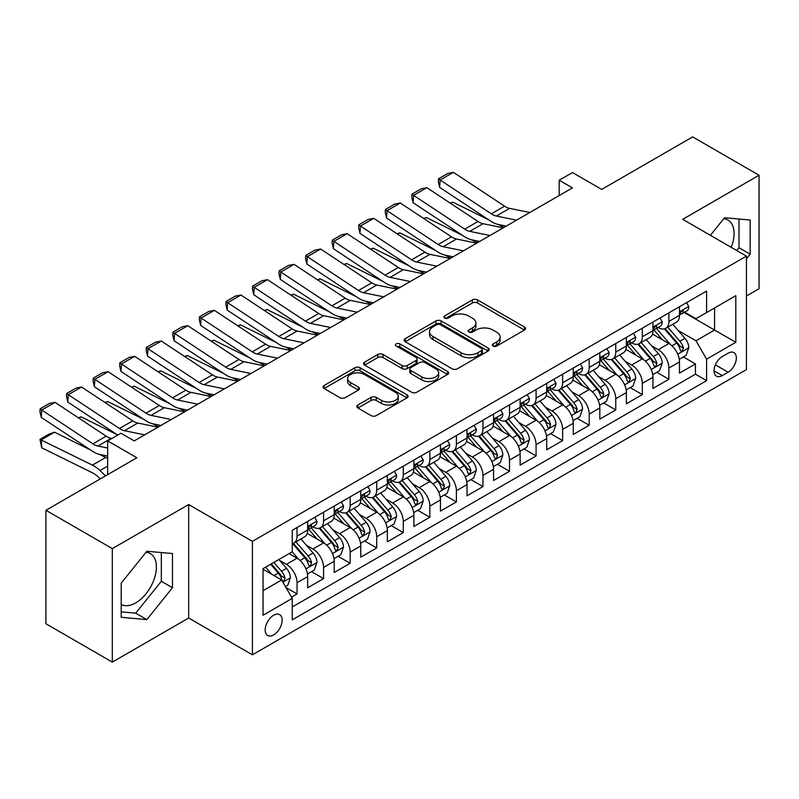 <?xml version="1.0" encoding="UTF-8"?>
<svg xmlns="http://www.w3.org/2000/svg" width="799" height="799" viewBox="0 0 799 799"><rect width="100%" height="100%" fill="white"/><g stroke="black" fill="none" stroke-linecap="round" stroke-linejoin="round"><path stroke-width="1.2" d="M493.123 346.027A2.577 1.488 0 0 0 496.778 346.027L524.474 330.037A3.685 2.127 0 0 0 525.552 328.529A3.685 2.127 0 0 0 524.474 327.021L477.552 299.935A3.685 2.127 0 0 0 472.339 299.935L444.634 315.925A2.577 1.488 0 0 0 443.884 316.973A2.577 1.488 0 0 0 444.634 318.032A2.577 1.488 0 0 0 448.289 318.032L451.874 315.965A11.795 6.811 0 0 1 468.554 315.965L472.469 318.222A11.795 6.811 0 0 1 475.924 323.036A11.795 6.811 0 0 1 472.469 327.85L468.883 329.917A2.577 1.488 0 0 0 468.124 330.976A2.577 1.488 0 0 0 468.883 332.024A2.577 1.488 0 0 0 472.529 332.024L476.114 329.957A11.795 6.811 0 0 1 492.803 329.957L496.708 332.214A11.795 6.811 0 0 1 500.164 337.038A11.795 6.811 0 0 1 496.708 341.852L493.123 343.92A2.577 1.488 0 0 0 492.374 344.978A2.577 1.488 0 0 0 493.123 346.027L493.123 343.92M121.208 604.453A29.293 16.919 120 0 0 135.69 602.905A29.293 16.919 120 0 0 154.826 577.088A29.293 16.919 120 0 0 150.332 553.617A29.293 16.919 120 0 0 146.007 552.289M273.667 634.885A12.015 6.941 120 0 0 281.518 624.289A12.015 6.941 120 0 0 279.68 614.661A12.015 6.941 120 0 0 273.667 615.25A12.015 6.941 120 0 0 265.817 625.847A12.015 6.941 120 0 0 267.655 635.475A12.015 6.941 120 0 0 273.667 634.885M723.694 218.766A29.293 16.919 -60 0 1 728.019 220.095A29.293 16.919 -60 0 1 731.205 247.33M357.882 404.993A3.685 2.127 0 0 0 356.803 406.501A3.685 2.127 0 0 0 357.882 407.999L371.056 415.6A3.685 2.127 0 0 0 376.269 415.6L407.031 397.842A3.685 2.127 0 0 0 408.109 396.334A3.685 2.127 0 0 0 407.031 394.836L360.099 367.74A3.685 2.127 0 0 0 354.886 367.74L324.124 385.498A3.685 2.127 0 0 0 323.046 387.006A3.685 2.127 0 0 0 324.124 388.514L340.024 397.692A3.685 2.127 0 0 0 345.238 397.692L358.411 390.092A3.685 2.127 0 0 0 359.49 388.584A3.685 2.127 0 0 0 358.411 387.076L350.521 382.531A9.858 5.693 0 0 1 347.635 378.496A9.858 5.693 0 0 1 353.717 373.243A9.858 5.693 0 0 1 364.474 374.471L395.365 392.309A9.858 5.693 0 0 1 398.252 396.334A9.858 5.693 0 0 1 392.159 401.597A9.858 5.693 0 0 1 381.413 400.359L376.269 397.393A3.685 2.127 0 0 0 371.056 397.393L357.882 404.993L357.882 407.999M746.436 296L759.05 288.709L759.05 175.241L692.653 136.899L601.687 189.423L572.464 172.554L559.19 180.214L572.464 187.885L134.222 440.898L120.949 433.238L107.665 440.898L107.665 474.636M112.319 548.623L112.319 662.101L188.674 618.017L188.674 504.539L112.319 548.623L45.913 510.291L136.879 457.767L107.665 440.898M188.674 504.539L252.414 541.342L746.436 256.119L746.436 369.597L252.414 654.82L252.414 541.342M759.05 175.241L682.686 219.326L746.436 256.119M452.134 368.788A3.685 2.127 0 0 0 457.348 368.788L488.109 351.031A3.685 2.127 0 0 0 489.188 349.523A3.685 2.127 0 0 0 488.109 348.024L441.178 320.928A3.685 2.127 0 0 0 435.964 320.928L405.203 338.686A3.685 2.127 0 0 0 404.124 340.194A3.685 2.127 0 0 0 405.203 341.702L452.134 368.788M397.243 346.586A2.577 1.488 0 0 1 399.86 346.946L399.86 343.88L447.57 371.425A3.685 2.127 0 0 1 448.648 372.933A3.685 2.127 0 0 1 447.57 374.441L416.808 392.199A3.685 2.127 0 0 1 411.595 392.199L364.664 365.103L364.664 362.097A3.685 2.127 0 0 0 363.585 363.595A3.685 2.127 0 0 0 364.664 365.103M364.664 362.097L377.827 354.496A3.685 2.127 0 0 1 383.041 354.496L402.077 365.483A3.685 2.127 0 0 0 407.29 365.483L416.019 360.439A3.685 2.127 0 0 0 417.108 358.931A3.685 2.127 0 0 0 416.019 357.433L396.214 345.987A2.577 1.488 0 0 1 395.455 344.938A2.577 1.488 0 0 1 397.043 343.56A2.577 1.488 0 0 1 399.86 343.88M112.319 662.101L45.913 623.759L45.913 510.291M291.525 597.123L297.038 593.937L286.022 587.575M279.75 560.489L286.412 564.344A15.021 8.679 60 0 1 297.038 582.741L307.665 576.608L307.665 587.804L323.595 578.606L311.51 571.625M306.307 545.158L312.978 549.013A15.021 8.679 60 0 1 323.595 567.41L334.222 561.278L334.222 572.474L350.162 563.275L338.077 556.294M332.863 529.827L339.535 533.672A15.021 8.679 60 0 1 350.162 552.079L360.778 545.947L360.778 557.133L376.719 547.934L364.634 540.963M359.43 514.486L366.092 518.341A15.021 8.679 60 0 1 376.719 536.738L387.345 530.606L387.345 541.802L403.275 532.603L391.19 525.622M385.987 499.155L392.659 503.01A15.021 8.679 60 0 1 403.275 521.407L413.902 515.275L413.902 526.471L429.842 517.263L417.757 510.291M412.544 483.824L419.215 487.67A15.021 8.679 60 0 1 429.842 506.077L440.459 499.944L440.459 511.13L456.399 501.932L444.314 494.961M439.11 468.484L445.772 472.339A15.021 8.679 60 0 1 456.399 490.736L467.025 484.603L467.025 495.799L482.956 486.601L470.871 479.62M465.667 453.153L472.339 457.008A15.021 8.679 60 0 1 482.956 475.405L493.582 469.273L493.582 480.469L509.522 471.26L497.437 464.289M492.224 437.822L498.896 441.667A15.021 8.679 60 0 1 509.522 460.074L520.139 453.942L520.139 465.128L536.079 455.929L523.994 448.958M518.791 422.481L525.452 426.336A15.021 8.679 60 0 1 536.079 444.733L546.706 438.601L546.706 449.797L562.636 440.599L550.551 433.617M545.347 407.15L552.019 411.006A15.021 8.679 60 0 1 562.636 429.403L573.263 423.27L573.263 434.466L589.203 425.258L577.118 418.286M571.904 391.82L578.576 395.665A15.021 8.679 60 0 1 589.203 414.072L599.819 407.929L599.819 419.125L615.759 409.927L603.674 402.946M598.471 376.479L605.133 380.334A15.021 8.679 60 0 1 615.759 398.731L626.386 392.599L626.386 403.795L642.316 394.596L630.231 387.615M625.028 361.148L631.699 364.993A15.021 8.679 60 0 1 642.316 383.4L652.943 377.268L652.943 388.464L668.883 379.255L668.883 368.069A15.021 8.679 -120 0 0 658.256 349.662L651.585 345.817M656.798 372.284L668.883 379.255M307.665 576.608A15.021 8.679 -120 0 0 297.038 558.211L289.068 553.607M334.222 561.278A15.021 8.679 -120 0 0 323.595 542.871L307.176 533.392M360.778 545.947A15.021 8.679 -120 0 0 350.162 527.54L333.732 518.062M387.345 530.606A15.021 8.679 -120 0 0 376.719 512.209L360.289 502.721M413.902 515.275A15.021 8.679 -120 0 0 403.275 496.868L386.856 487.39M440.459 499.944A15.021 8.679 -120 0 0 429.842 481.537L413.413 472.059M467.025 484.603A15.021 8.679 -120 0 0 456.399 466.207L439.969 456.718M493.582 469.273A15.021 8.679 -120 0 0 482.956 450.866L466.536 441.388M520.139 453.942A15.021 8.679 -120 0 0 509.522 435.535L493.093 426.057M546.706 438.601A15.021 8.679 -120 0 0 536.079 420.204L519.65 410.716M573.263 423.27A15.021 8.679 -120 0 0 562.636 404.863L546.216 395.385M599.819 407.929A15.021 8.679 -120 0 0 589.203 389.532L572.773 380.054M626.386 392.599A15.021 8.679 -120 0 0 615.759 374.202L599.33 364.714M652.943 377.268A15.021 8.679 -120 0 0 642.316 358.861L625.897 349.383M728.109 353.188L722.266 356.564A11.645 6.722 120 0 0 714.656 366.821A11.645 6.722 120 0 0 716.443 376.159A11.645 6.722 120 0 0 722.266 375.58L728.109 372.204A11.645 6.722 120 0 0 735.719 361.947A11.645 6.722 120 0 0 733.931 352.619A11.645 6.722 120 0 0 728.109 353.188M263.041 590.721L281.638 579.984L292.254 598.381L292.254 619.854L706.596 380.644L706.596 359.17L695.969 340.774L678.151 330.476M292.254 598.381L263.041 615.25L263.041 568.638L292.254 551.769L292.254 530.296L706.596 291.086L706.596 312.559L735.809 295.69L735.809 342.302L706.596 359.17M312.838 526.851L312.978 526.931A15.021 8.679 60 0 0 320.489 527.67L331.116 521.537A15.021 8.679 -120 0 0 334.222 514.656L334.222 506.077M339.395 511.51L339.535 511.59A15.021 8.679 60 0 0 347.046 512.339L357.672 506.206A15.021 8.679 -120 0 0 360.778 499.325L360.778 490.736M365.952 496.179L366.092 496.259A15.021 8.679 60 0 0 373.612 497.008L384.229 490.866A15.021 8.679 -120 0 0 387.345 483.994L387.345 475.405M392.519 480.848L392.659 480.928A15.021 8.679 60 0 0 400.169 481.667L410.796 475.535A15.021 8.679 -120 0 0 413.902 468.653L413.902 460.074M419.076 465.507L419.215 465.587A15.021 8.679 60 0 0 426.726 466.336L437.353 460.204A15.021 8.679 -120 0 0 440.459 453.323L440.459 444.733M445.632 450.177L445.772 450.256A15.021 8.679 60 0 0 453.283 450.996L463.909 444.863A15.021 8.679 -120 0 0 467.025 437.992L467.025 429.403M472.199 434.846L472.339 434.926A15.021 8.679 60 0 0 479.849 435.665L490.476 429.532A15.021 8.679 -120 0 0 493.582 422.651L493.582 414.072M498.756 419.505L498.896 419.585A15.021 8.679 60 0 0 506.406 420.334L517.033 414.202A15.021 8.679 -120 0 0 520.139 407.32L520.139 398.731M525.313 404.174L525.452 404.254A15.021 8.679 60 0 0 532.963 404.993L543.59 398.861A15.021 8.679 -120 0 0 546.706 391.989L546.706 383.4M551.879 388.843L552.019 388.923A15.021 8.679 60 0 0 559.53 389.662L570.146 383.53A15.021 8.679 -120 0 0 573.263 376.649L573.263 368.059M578.436 373.503L578.576 373.582A15.021 8.679 60 0 0 586.086 374.332L596.713 368.199A15.021 8.679 -120 0 0 599.819 361.318L599.819 352.729M604.993 358.172L605.133 358.252A15.021 8.679 60 0 0 612.643 358.991L623.27 352.858A15.021 8.679 -120 0 0 626.386 345.987L626.386 337.398M631.56 342.841L631.699 342.921A15.021 8.679 60 0 0 639.21 343.66L649.827 337.528A15.021 8.679 -120 0 0 652.943 330.646L652.943 322.057M292.254 606.97L695.44 374.202L695.44 363.925L679.5 373.123L679.5 361.927A15.021 8.679 -120 0 0 668.883 343.53L652.453 334.052M658.116 327.5L658.256 327.58A15.021 8.679 -120 0 0 665.767 328.329A15.021 8.679 -120 0 0 668.883 321.448L668.883 312.858M665.767 328.329L676.393 322.197A15.021 8.679 -120 0 0 679.5 315.315L679.5 306.726M297.038 527.54L297.038 536.129A15.021 8.679 60 0 1 293.932 543.01A15.021 8.679 60 0 1 292.254 543.61M293.932 543.01L304.549 536.868A15.021 8.679 -120 0 0 307.665 529.997L307.665 521.407M323.595 512.209L323.595 520.798A15.021 8.679 60 0 1 320.489 527.67M350.162 496.868L350.162 505.457A15.021 8.679 60 0 1 347.046 512.339M376.719 481.537L376.719 490.127A15.021 8.679 60 0 1 373.612 497.008M403.275 466.207L403.275 474.796A15.021 8.679 60 0 1 400.169 481.667M429.842 450.866L429.842 459.455A15.021 8.679 60 0 1 426.726 466.336M456.399 435.535L456.399 444.124A15.021 8.679 60 0 1 453.283 450.996M482.956 420.204L482.956 428.783A15.021 8.679 60 0 1 479.849 435.665M509.522 404.863L509.522 413.453A15.021 8.679 60 0 1 506.406 420.334M536.079 389.532L536.079 398.122A15.021 8.679 60 0 1 532.963 404.993M562.636 374.202L562.636 382.781A15.021 8.679 60 0 1 559.53 389.662M589.203 358.861L589.203 367.45A15.021 8.679 60 0 1 586.086 374.332M615.759 343.53L615.759 352.119A15.021 8.679 60 0 1 612.643 358.991M642.316 328.199L642.316 336.779A15.021 8.679 60 0 1 639.21 343.66M642.316 383.4L642.316 394.596M615.759 398.731L615.759 409.927M589.203 414.072L589.203 425.258M562.636 429.403L562.636 440.599M536.079 444.733L536.079 455.929M509.522 460.074L509.522 471.26M482.956 475.405L482.956 486.601M456.399 490.736L456.399 501.932M429.842 506.077L429.842 517.263M403.275 521.407L403.275 532.603M376.719 536.738L376.719 547.934M350.162 552.079L350.162 563.275M323.595 567.41L323.595 578.606M297.038 582.741L297.038 593.937M281.638 579.984L263.041 569.248M695.969 340.774L714.566 330.037L714.566 307.955L735.809 295.69M684.144 312.479L735.809 342.302M684.673 312.169L695.969 318.691L706.596 312.559M188.674 618.017L252.414 654.82M559.19 180.214L559.19 195.555M683.355 356.943L695.44 363.925M695.44 374.202L706.596 380.644M746.436 258.826L750.151 254.202L750.151 220.025L724.523 217.737L710.391 235.315M121.208 617.307L146.846 619.605L172.474 587.714L172.474 553.547L146.846 551.25L121.208 583.14L121.208 617.307M736.758 250.536L738.995 247.76L738.995 219.026M738.995 247.76L750.151 254.202M121.208 611.864L135.69 613.163L161.318 581.273L161.318 552.548M161.318 581.273L172.474 587.714M135.69 613.163L146.846 619.605M494.162 346.386L496.708 344.918A11.795 6.811 0 0 0 500.164 340.104L500.164 337.038M475.924 323.036L475.924 326.102A11.795 6.811 0 0 1 472.469 330.916L469.912 332.394M524.424 330.067L477.552 303.001A3.685 2.127 0 0 0 472.339 303.001L445.662 318.392M488.059 351.061L441.178 323.994A3.685 2.127 0 0 0 435.964 323.994L405.253 341.732M481.587 350.581A2.577 1.488 0 0 0 482.346 349.523A2.577 1.488 0 0 0 481.587 348.474L440.399 324.694A2.577 1.488 0 0 0 436.753 324.694L432.968 326.871A11.795 6.811 0 0 0 429.512 331.695A11.795 6.811 0 0 0 432.968 336.509L461.123 352.759A11.795 6.811 0 0 0 477.812 352.759L481.587 350.581L481.587 353.647A2.577 1.488 0 0 0 482.346 352.589L482.346 349.523M429.512 331.695L429.512 334.761A11.795 6.811 0 0 0 432.968 339.575L432.968 336.509M481.587 353.647L477.812 355.825A11.795 6.811 0 0 1 461.123 355.825L432.968 339.575M364.714 365.133L377.827 357.562L377.827 354.496M417.108 358.931L417.108 361.997A3.685 2.127 0 0 1 416.019 363.505L407.29 368.549A3.685 2.127 0 0 1 402.077 368.549L383.041 357.562A3.685 2.127 0 0 0 377.827 357.562M399.86 346.946L447.52 374.461M421.822 376.878A9.858 5.693 0 0 0 432.569 378.117A9.858 5.693 0 0 0 438.661 372.853A9.858 5.693 0 0 0 435.775 368.828L424.888 362.546A3.685 2.127 0 0 0 419.675 362.546L410.936 367.59A3.685 2.127 0 0 0 409.857 369.098A3.685 2.127 0 0 0 410.936 370.596L421.822 376.878L421.822 379.954A9.858 5.693 0 0 0 432.569 381.183A9.858 5.693 0 0 0 438.661 375.92L438.661 372.853M409.857 369.098L409.857 372.164A3.685 2.127 0 0 0 410.936 373.662L410.936 370.596M421.822 379.954L410.936 373.662M398.252 396.334L398.252 399.4A9.858 5.693 0 0 1 392.159 404.664A9.858 5.693 0 0 1 381.413 403.435L376.269 400.459A3.685 2.127 0 0 0 371.056 400.459L357.932 408.029M347.635 378.496L347.635 381.572A9.858 5.693 0 0 0 350.521 385.597L350.521 382.531M358.361 390.122L350.521 385.597M406.981 397.872L360.099 370.806A3.685 2.127 0 0 0 354.886 370.806L324.174 388.534M679.28 359.3L686.141 355.335L688.798 347.665A9.958 5.743 -120 0 0 684.923 338.327L672.788 324.274M450.217 203.116L452.933 202.187L488.998 219.985M497.947 224.409L504.019 227.405M670.351 344.499L656.488 328.439M662.461 339.825L654.411 330.506A23.85 13.773 -120 0 0 653.672 329.677M664.418 328.868L676.683 343.081A9.958 5.743 60 0 1 680.239 349.932L680.958 351.111L682.306 350.921L683.425 348.094A9.958 5.743 -120 0 0 679.879 341.233L667.744 327.191M665.138 328.639L678.321 343.9A5.074 2.926 60 0 1 679.599 345.887L683.425 348.094M452.933 202.187L450.726 203.455M516.544 220.174L496.329 216.03A18.777 10.846 60 0 1 491.295 213.822L440.139 180.015L439.66 187.385L490.816 221.193A28.175 16.27 -120 0 0 498.366 224.499L506.246 226.117M686.541 302.661L688.798 306.576A9.958 5.743 60 0 1 686.74 310.981L681.687 313.887A9.958 5.743 -120 0 0 683.425 311.6L683.215 310.711M529.827 212.504L509.612 208.359A18.777 10.846 60 0 1 504.578 206.152L453.413 172.344L440.139 180.015L438.541 178.796L447.839 173.433L453.413 172.344M679.839 314.357L679.879 314.357A9.958 5.743 -120 0 0 681.687 313.887M682.136 310.861L683.425 311.6C682.795 310.102 681.737 310.711 680.239 313.438A9.958 5.743 60 0 1 679.5 314.856M439.66 187.385L438.351 181.743L438.541 178.796M652.723 374.631L659.584 370.676L662.241 363.006A9.958 5.743 -120 0 0 658.366 353.657L646.231 339.605M423.66 218.457L426.376 217.518L462.441 235.325M471.39 239.74L477.452 242.736M643.794 359.84L629.922 343.78M635.904 355.156L627.854 345.837A23.85 13.773 -120 0 0 627.115 345.008M637.852 344.199L650.126 358.411A9.958 5.743 60 0 1 653.682 365.273L654.401 366.451L655.749 366.262L656.868 363.425A9.958 5.743 -120 0 0 653.312 356.574L641.178 342.521M638.571 343.969L651.764 359.24A5.074 2.926 60 0 1 653.043 361.218L656.868 363.425M426.376 217.518L424.169 218.786M626.156 389.972L633.028 386.007L635.674 378.336A9.958 5.743 -120 0 0 631.799 368.988L619.664 354.946M397.103 233.787L399.82 232.849L435.874 250.656M444.833 255.081L450.896 258.077M617.237 375.17L603.365 359.111M609.337 370.496L601.297 361.178A23.85 13.773 -120 0 0 600.548 360.339M611.295 359.53L623.57 373.742A9.958 5.743 60 0 1 627.115 380.604L627.844 381.782L629.183 381.592L630.301 378.766A9.958 5.743 -120 0 0 626.756 371.905L614.621 357.852M612.014 359.3L625.208 374.571A5.074 2.926 60 0 1 626.486 376.559L630.301 378.766M399.82 232.849L397.612 234.127M599.6 405.303L606.461 401.338L609.118 393.677A9.958 5.743 -120 0 0 605.243 384.329L593.108 370.277M370.536 249.118L373.253 248.189L409.318 265.987M418.267 270.412L424.339 273.408M590.671 390.501L576.808 374.441M582.781 385.827L574.731 376.509A23.85 13.773 -120 0 0 573.992 375.68M584.738 374.871L597.013 389.083A9.958 5.743 60 0 1 600.558 395.934L601.277 397.113L602.626 396.923L603.744 394.097A9.958 5.743 -120 0 0 600.199 387.235L588.064 373.193M585.457 374.641L598.641 389.912A5.074 2.926 60 0 1 599.919 391.89L603.744 394.097M373.253 248.189L371.046 249.458M573.043 420.634L579.904 416.678L582.561 409.008A9.958 5.743 -120 0 0 578.686 399.66L566.551 385.607M343.979 264.459L346.696 263.52L382.761 281.328M391.71 285.742L397.772 288.739M564.114 405.842L550.241 389.782M556.224 401.158L548.174 391.84A23.85 13.773 -120 0 0 547.435 391.011M558.171 390.202L570.446 404.414A9.958 5.743 60 0 1 574.002 411.275L574.721 412.454L576.069 412.264L577.188 409.428A9.958 5.743 -120 0 0 573.632 402.576L561.497 388.524M558.901 389.972L572.084 405.243A5.074 2.926 60 0 1 573.362 407.22L577.188 409.428M346.696 263.52L344.489 264.789M489.987 235.505L469.772 231.36A18.777 10.846 60 0 1 464.738 229.153L413.572 195.346L413.093 202.716L464.259 236.524A28.175 16.27 -120 0 0 471.81 239.84L479.69 241.448M659.984 318.002L662.241 321.907A9.958 5.743 60 0 1 660.174 326.312L655.13 329.228A9.958 5.743 -120 0 0 656.868 326.931L656.658 326.052M503.26 227.845L483.045 223.7A18.777 10.846 60 0 1 478.022 221.493L426.856 187.675L413.572 195.346L411.984 194.127L421.273 188.764L426.856 187.675M653.272 329.687L653.312 329.687A9.958 5.743 -120 0 0 655.13 329.228M655.579 326.192L656.868 326.931C656.239 325.433 655.18 326.042 653.682 328.769A9.958 5.743 60 0 1 652.943 330.187M413.093 202.716L411.785 197.083L411.984 194.127M463.42 250.846L443.205 246.701A18.777 10.846 60 0 1 438.182 244.494L387.016 210.676L386.536 218.047L437.702 251.865A28.175 16.27 -120 0 0 445.243 255.171L453.123 256.789M633.417 333.333L635.674 337.238A9.958 5.743 60 0 1 633.617 341.642L628.573 344.559A9.958 5.743 -120 0 0 630.301 342.272L630.091 341.383M476.703 243.176L456.489 239.031A18.777 10.846 60 0 1 451.455 236.824L400.299 203.016L387.016 210.676L385.418 209.468L394.716 204.095L400.299 203.016M626.716 345.028L626.756 345.028A9.958 5.743 -120 0 0 628.573 344.559M629.023 341.523L630.301 342.272C629.682 340.764 628.613 341.383 627.115 344.109A9.958 5.743 60 0 1 626.386 345.528M386.536 218.047L385.228 212.414L385.418 209.468M436.863 266.177L416.649 262.032A18.777 10.846 60 0 1 411.615 259.825L360.459 226.017L359.979 233.388L411.135 267.196A28.175 16.27 -120 0 0 418.686 270.501L426.566 272.119M606.86 348.664L609.118 352.579A9.958 5.743 60 0 1 607.06 356.983L602.007 359.89A9.958 5.743 -120 0 0 603.744 357.602L603.535 356.714M450.147 258.506L429.932 254.362A18.777 10.846 60 0 1 424.898 252.154L373.732 218.347L360.459 226.017L358.861 224.799L368.159 219.435L373.732 218.347M600.159 360.359L600.199 360.359A9.958 5.743 -120 0 0 602.007 359.89M602.456 356.863L603.744 357.602C603.115 356.104 602.056 356.714 600.558 359.44A9.958 5.743 60 0 1 599.819 360.858M359.979 233.388L358.671 227.745L358.861 224.799M410.306 281.508L390.092 277.363A18.777 10.846 60 0 1 385.058 275.156L333.892 241.348L333.413 248.719L384.579 282.526A28.175 16.27 -120 0 0 392.129 285.842L400.009 287.45M580.304 364.004L582.561 367.91A9.958 5.743 60 0 1 580.493 372.314L575.45 375.23A9.958 5.743 -120 0 0 577.188 372.933L576.978 372.054M423.58 273.847L403.365 269.702A18.777 10.846 60 0 1 398.341 267.495L347.175 233.678L333.892 241.348L332.304 240.129L341.592 234.766L347.175 233.678M573.592 375.69L573.632 375.69A9.958 5.743 -120 0 0 575.45 375.23M575.899 372.194L577.188 372.933C576.558 371.435 575.5 372.044 574.002 374.771A9.958 5.743 60 0 1 573.263 376.189M333.413 248.719L332.114 243.086L332.304 240.129M546.476 435.974L553.347 432.009L555.994 424.339A9.958 5.743 -120 0 0 552.119 414.991L539.984 400.948M317.423 279.79L320.139 278.851L356.194 296.659M365.153 301.083L371.215 304.079M537.557 421.173L523.685 405.113M529.667 416.499L521.617 407.18A23.85 13.773 -120 0 0 520.878 406.351M531.615 405.542L543.889 419.745A9.958 5.743 60 0 1 547.435 426.606L548.164 427.785L549.502 427.595L550.621 424.768A9.958 5.743 -120 0 0 547.075 417.907L534.94 403.855M532.334 405.303L545.527 420.574A5.074 2.926 60 0 1 546.806 422.561L550.621 424.768M320.139 278.851L317.932 280.129M383.74 296.848L363.525 292.704A18.777 10.846 60 0 1 358.501 290.496L307.335 256.679L306.856 264.05L358.022 297.867A28.175 16.27 -120 0 0 365.562 301.173L373.443 302.791M553.737 379.335L555.994 383.24A9.958 5.743 60 0 1 553.937 387.645L548.893 390.561A9.958 5.743 -120 0 0 550.621 388.274L550.411 387.385M397.023 289.178L376.808 285.033A18.777 10.846 60 0 1 371.775 282.826L320.619 249.018L307.335 256.679L305.737 255.47L315.036 250.097L320.619 249.018M547.035 391.031L547.075 391.031A9.958 5.743 -120 0 0 548.893 390.561M549.342 387.525L550.621 388.274C550.002 386.766 548.933 387.385 547.435 390.112A9.958 5.743 60 0 1 546.706 391.53M306.856 264.05L305.548 258.417L305.737 255.47M519.919 451.305L526.781 447.34L529.437 439.68A9.958 5.743 -120 0 0 525.562 430.331L513.427 416.279M290.866 295.121L293.583 294.192L329.637 312M338.586 316.414L344.659 319.41M510.99 436.504L497.128 420.444M503.1 431.83L495.05 422.511A23.85 13.773 -120 0 0 494.311 421.682M505.058 420.873L517.333 435.085A9.958 5.743 60 0 1 520.878 441.937L521.597 443.115L522.946 442.926L524.064 440.099A9.958 5.743 -120 0 0 520.519 433.248L508.384 419.195M505.777 420.644L518.96 435.914A5.074 2.926 60 0 1 520.239 437.892L524.064 440.099M293.583 294.192L291.375 295.46M357.183 312.179L336.968 308.034A18.777 10.846 60 0 1 331.935 305.827L280.779 272.02L280.299 279.39L331.455 313.198A28.175 16.27 -120 0 0 339.006 316.504L346.886 318.122M527.18 394.666L529.437 398.581A9.958 5.743 60 0 1 527.38 402.986L522.326 405.892A9.958 5.743 -120 0 0 524.064 403.605L523.854 402.716M370.466 304.509L350.252 300.364A18.777 10.846 60 0 1 345.218 298.157L294.052 264.349L280.779 272.02L279.181 270.801L288.479 265.438L294.052 264.349M520.479 406.361L520.519 406.361A9.958 5.743 -120 0 0 522.326 405.892M522.776 402.866L524.064 403.605C523.435 402.107 522.376 402.716 520.878 405.443A9.958 5.743 60 0 1 520.139 406.861M280.299 279.39L278.991 273.747L279.181 270.801M493.363 466.636L500.224 462.681L502.881 455.011A9.958 5.743 -120 0 0 499.005 445.662L486.871 431.61M264.299 310.461L267.016 309.523L303.081 327.33M312.029 331.755L318.092 334.741M484.434 451.844L470.561 435.785M476.544 447.16L468.494 437.842A23.85 13.773 -120 0 0 467.755 437.013M478.491 436.204L490.766 450.416A9.958 5.743 60 0 1 494.321 457.278L495.04 458.456L496.389 458.266L497.507 455.43A9.958 5.743 -120 0 0 493.952 448.579L481.817 434.526M479.22 435.974L492.404 451.245A5.074 2.926 60 0 1 493.682 453.223L497.507 455.43M267.016 309.523L264.809 310.801M330.626 327.51L310.412 323.365A18.777 10.846 60 0 1 305.378 321.158L254.212 287.35L253.742 294.721L304.898 328.529A28.175 16.27 -120 0 0 312.449 331.845L320.329 333.463M500.623 410.007L502.881 413.912A9.958 5.743 60 0 1 500.813 418.316L495.77 421.233A9.958 5.743 -120 0 0 497.507 418.936L497.298 418.057M343.9 319.85L323.695 315.705A18.777 10.846 60 0 1 318.661 313.498L267.495 279.68L254.212 287.35L252.624 286.142L261.922 280.769L267.495 279.68M493.912 421.692L493.952 421.692A9.958 5.743 -120 0 0 495.77 421.233M496.219 418.197L497.507 418.936C496.878 417.438 495.819 418.057 494.321 420.773A9.958 5.743 60 0 1 493.582 422.192M253.742 294.721L252.434 289.088L252.624 286.142M466.796 481.977L473.667 478.012L476.314 470.341A9.958 5.743 -120 0 0 472.439 460.993L460.304 446.951M237.742 325.792L240.459 324.853L276.514 342.661M285.473 347.086L291.535 350.082M457.877 467.175L444.004 451.115M449.987 462.501L441.937 453.183A23.85 13.773 -120 0 0 441.198 452.354M451.934 451.545L464.209 465.747A9.958 5.743 60 0 1 467.755 472.608L468.484 473.787L469.822 473.597L470.941 470.771A9.958 5.743 -120 0 0 467.395 463.909L455.26 449.857M452.653 451.305L465.847 466.576A5.074 2.926 60 0 1 467.125 468.564L470.941 470.771M240.459 324.853L238.252 326.132M304.059 342.851L283.855 338.706A18.777 10.846 60 0 1 278.821 336.499L227.655 302.691L227.176 310.052L278.342 343.87A28.175 16.27 -120 0 0 285.892 347.175L293.762 348.793M474.057 425.338L476.314 429.243A9.958 5.743 60 0 1 474.256 433.647L469.213 436.564A9.958 5.743 -120 0 0 470.941 434.276L470.731 433.388M317.343 335.181L297.128 331.036A18.777 10.846 60 0 1 292.094 328.828L240.938 295.021L227.655 302.691L226.057 301.473L235.355 296.109L240.938 295.021M467.355 437.033L467.395 437.033A9.958 5.743 -120 0 0 469.213 436.564M469.662 433.527L470.941 434.276C470.321 432.768 469.253 433.388 467.755 436.114A9.958 5.743 60 0 1 467.025 437.532M227.176 310.052L225.867 304.419L226.057 301.473M440.239 497.308L447.1 493.343L449.757 485.682A9.958 5.743 -120 0 0 445.882 476.334L433.747 462.281M211.186 341.133L213.902 340.194L249.957 358.002M258.906 362.416L264.978 365.413M431.32 482.506L417.448 466.456M423.42 477.832L415.37 468.514A23.85 13.773 -120 0 0 414.631 467.685M425.378 466.876L437.652 481.088A9.958 5.743 60 0 1 441.198 487.939L441.917 489.118L443.265 488.938L444.384 486.102A9.958 5.743 -120 0 0 440.838 479.25L428.703 465.198M426.097 466.646L439.28 481.917A5.074 2.926 60 0 1 440.559 483.894L444.384 486.102M213.902 340.194L211.695 341.463M277.503 358.182L257.288 354.037A18.777 10.846 60 0 1 252.254 351.83L201.098 318.022L200.619 325.393L251.775 359.2A28.175 16.27 -120 0 0 259.325 362.506L267.206 364.124M447.5 440.668L449.757 444.584A9.958 5.743 60 0 1 447.7 448.988L442.656 451.894A9.958 5.743 -120 0 0 444.384 449.607L444.174 448.728M290.786 350.511L270.571 346.367A18.777 10.846 60 0 1 265.538 344.159L214.382 310.352L201.098 318.022L199.5 316.803L208.799 311.44L214.382 310.352M440.798 452.364L440.838 452.364A9.958 5.743 -120 0 0 442.656 451.894M443.095 448.868L444.384 449.607C443.755 448.109 442.696 448.718 441.198 451.445A9.958 5.743 60 0 1 440.459 452.863M200.619 325.393L199.311 319.75L199.5 316.803M413.682 512.638L420.544 508.683L423.2 501.013A9.958 5.743 -120 0 0 419.325 491.665L407.19 477.612M184.619 356.464L187.336 355.525L223.4 373.333M232.349 377.757L238.412 380.753M404.753 497.847L390.891 481.787M396.863 493.173L388.813 483.844A23.85 13.773 -120 0 0 388.074 483.015M398.811 482.206L411.086 496.419A9.958 5.743 60 0 1 414.641 503.28L415.36 504.459L416.708 504.269L417.827 501.432A9.958 5.743 -120 0 0 414.272 494.581L402.137 480.529M399.54 481.977L412.723 497.248A5.074 2.926 60 0 1 414.002 499.235L417.827 501.432M187.336 355.525L185.128 356.803M250.946 373.513L230.731 369.368A18.777 10.846 60 0 1 225.698 367.16L174.542 333.353L174.062 340.724L225.218 374.531A28.175 16.27 -120 0 0 232.769 377.847L240.649 379.465M420.943 456.009L423.2 459.914A9.958 5.743 60 0 1 421.133 464.319L416.089 467.235A9.958 5.743 -120 0 0 417.827 464.938L417.617 464.059M264.219 365.852L244.015 361.707A18.777 10.846 60 0 1 238.981 359.5L187.815 325.692L174.542 333.353L172.944 332.144L182.242 326.771L187.815 325.692M414.232 467.705L414.272 467.705A9.958 5.743 -120 0 0 416.089 467.235M416.539 464.199L417.827 464.938C417.198 463.44 416.139 464.059 414.641 466.786A9.958 5.743 60 0 1 413.902 468.194M174.062 340.724L172.754 335.091L172.944 332.144M387.116 527.979L393.987 524.014L396.634 516.344A9.958 5.743 -120 0 0 392.758 507.005L380.624 492.953M158.062 371.795L160.779 370.856L196.834 388.664M205.792 393.088L211.855 396.084M378.197 513.178L364.324 497.118M370.307 508.504L362.257 499.185A23.85 13.773 -120 0 0 361.518 498.356M372.254 497.547L384.529 511.75A9.958 5.743 60 0 1 388.074 518.611L388.803 519.789L390.142 519.6L391.26 516.773A9.958 5.743 -120 0 0 387.715 509.912L375.58 495.859M372.973 497.308L386.167 512.578A5.074 2.926 60 0 1 387.445 514.566L391.26 516.773M160.779 370.856L158.572 372.134M224.379 388.853L204.174 384.709A18.777 10.846 60 0 1 199.141 382.501L147.975 348.694L147.495 356.064L198.661 389.872A28.175 16.27 -120 0 0 206.212 393.178L214.092 394.796M394.386 471.34L396.634 475.245A9.958 5.743 60 0 1 394.576 479.65L389.532 482.566A9.958 5.743 -120 0 0 391.26 480.279L391.051 479.39M237.663 381.183L217.448 377.038A18.777 10.846 60 0 1 212.414 374.831L161.258 341.023L147.975 348.694L146.377 347.475L155.675 342.112L161.258 341.023M387.675 483.035L387.715 483.035A9.958 5.743 -120 0 0 389.532 482.566M389.982 479.53L391.26 480.279C390.641 478.771 389.572 479.39 388.074 482.117A9.958 5.743 60 0 1 387.345 483.535M147.495 356.064L146.187 350.421L146.377 347.475M360.559 543.31L367.42 539.345L370.077 531.685A9.958 5.743 -120 0 0 366.202 522.336L354.067 508.284M131.505 387.135L134.222 386.197L170.277 404.004M179.226 408.419L185.298 411.415M351.64 528.509L337.767 512.459M343.74 523.834L335.69 514.516A23.85 13.773 -120 0 0 334.951 513.687M345.697 512.878L357.972 527.09A9.958 5.743 60 0 1 361.518 533.942L362.237 535.13L363.585 534.94L364.704 532.104A9.958 5.743 -120 0 0 361.158 525.253L349.023 511.2M346.416 512.648L359.61 527.919A5.074 2.926 60 0 1 360.878 529.897L364.704 532.104M134.222 386.197L132.015 387.465M197.822 404.184L177.608 400.039A18.777 10.846 60 0 1 172.574 397.832L121.418 364.024L120.939 371.395L172.095 405.203A28.175 16.27 -120 0 0 179.645 408.509L187.525 410.127M367.82 486.671L370.077 490.586A9.958 5.743 60 0 1 368.019 494.99L362.976 497.907A9.958 5.743 -120 0 0 364.704 495.61L364.494 494.731M211.106 396.514L190.891 392.369A18.777 10.846 60 0 1 185.857 390.162L134.701 356.354L121.418 364.024L119.82 362.806L129.118 357.443L134.701 356.354M361.118 498.366L361.158 498.366A9.958 5.743 -120 0 0 362.976 497.907M363.415 494.871L364.704 495.61C364.074 494.112 363.016 494.721 361.518 497.447A9.958 5.743 60 0 1 360.778 498.866M120.939 371.395L119.63 365.752L119.82 362.806M334.002 558.641L340.863 554.686L343.52 547.015A9.958 5.743 -120 0 0 339.645 537.667L327.51 523.615M104.939 402.466L107.655 401.527L143.72 419.335M152.669 423.76L158.731 426.756M325.073 543.849L311.211 527.789M317.183 539.175L309.133 529.847A23.85 13.773 -120 0 0 308.394 529.018M319.131 528.209L331.405 542.421A9.958 5.743 60 0 1 334.961 549.283L335.68 550.461L337.028 550.271L338.147 547.435A9.958 5.743 -120 0 0 334.591 540.583L322.456 526.531M319.86 527.979L333.043 543.25A5.074 2.926 60 0 1 334.322 545.238L338.147 547.435M107.655 401.527L105.448 402.806M307.435 573.982L314.307 570.017L316.953 562.346A9.958 5.743 -120 0 0 313.078 553.008L300.943 538.955M78.382 417.797L81.099 416.858L117.153 434.666M298.516 559.18L292.164 551.829M290.626 554.506L289.588 553.308M292.574 543.55L304.848 557.762A9.958 5.743 60 0 1 308.394 564.613L309.123 565.792L310.471 565.602L311.58 562.776A9.958 5.743 -120 0 0 308.034 555.914L295.9 541.872M293.293 543.31L306.486 558.581A5.074 2.926 60 0 1 307.765 560.568L311.58 562.776M81.099 416.858L78.891 418.137M285.483 586.656L287.74 585.347L290.397 577.687A9.958 5.743 -120 0 0 286.521 568.339L278.881 559.49M54.542 432.199L41.258 439.859L41.738 447.79L39.95 439.39L49.248 434.027L54.542 432.199L90.597 450.007M99.545 454.421L105.698 457.457A28.175 16.27 60 0 1 107.665 458.546M271.75 574.281L265.598 567.16M39.95 439.39L92.414 465.128A28.175 16.27 60 0 1 99.965 470.531L105.568 475.854M100.284 478.901L97.927 476.653A18.777 10.846 -120 0 0 92.894 473.048L41.738 447.79M264.06 569.837L263.041 568.658M270.651 564.244L278.292 573.093A9.958 5.743 60 0 1 281.837 579.944L282.566 581.133L283.905 580.943L285.023 578.106A9.958 5.743 -120 0 0 281.478 571.255L273.837 562.406M271.261 563.894L279.93 573.922A5.074 2.926 60 0 1 281.198 575.899L285.023 578.106M171.266 419.515L151.051 415.37A18.777 10.846 60 0 1 146.017 413.163L94.861 379.355L94.382 386.726L145.538 420.534A28.175 16.27 -120 0 0 153.088 423.85L160.969 425.468M341.263 502.012L343.52 505.917A9.958 5.743 60 0 1 341.463 510.321L336.409 513.238A9.958 5.743 -120 0 0 338.147 510.941L337.937 510.062M184.539 411.855L164.334 407.71A18.777 10.846 60 0 1 159.301 405.502L108.135 371.695L94.861 379.355L93.263 378.147L102.562 372.773L108.135 371.695M334.551 513.707L334.591 513.707A9.958 5.743 -120 0 0 336.409 513.238M336.858 510.201L338.147 510.941C337.518 509.442 336.459 510.062 334.961 512.788A9.958 5.743 60 0 1 334.222 514.196M94.382 386.726L93.074 381.093L93.263 378.147M144.699 434.856L124.494 430.711A18.777 10.846 60 0 1 119.46 428.504L68.295 394.696L67.815 402.067L117.763 435.075M133.852 440.678L134.412 440.798M314.706 517.343L316.953 521.258A9.958 5.743 60 0 1 314.896 525.652L309.852 528.568A9.958 5.743 -120 0 0 311.58 526.281L311.37 525.392M157.982 427.185L137.768 423.041A18.777 10.846 60 0 1 132.734 420.833L81.578 387.026L68.295 394.696L66.707 393.478L75.995 388.114L81.578 387.026M307.995 529.038L308.034 529.038A9.958 5.743 -120 0 0 309.852 528.568M310.302 525.532L311.58 526.281C310.961 524.783 309.892 525.392 308.394 528.119A9.958 5.743 60 0 1 307.665 529.537M67.815 402.067L66.507 396.424L66.707 393.478M107.665 448.039L97.927 446.042A18.777 10.846 60 0 1 92.894 443.835L41.738 410.027L41.258 417.398L92.414 451.205A28.175 16.27 -120 0 0 99.965 454.511L107.665 456.099M111.83 438.501L111.211 438.371A18.777 10.846 60 0 1 106.177 436.164L55.021 402.356L41.738 410.027L40.14 408.808L49.438 403.445L55.021 402.356M41.258 417.398L39.95 411.755L40.14 408.808M286.412 564.344L297.038 558.211M312.978 549.013L323.595 542.871M339.535 533.672L350.162 527.54M366.092 518.341L376.719 512.209M392.659 503.01L403.275 496.868M419.215 487.67L429.842 481.537M445.772 472.339L456.399 466.207M472.339 457.008L482.956 450.866M498.896 441.667L509.522 435.535M525.452 426.336L536.079 420.204M552.019 411.006L562.636 404.863M578.576 395.665L589.203 389.532M605.133 380.334L615.759 374.202M631.699 364.993L642.316 358.861M658.256 349.662L668.883 343.53M668.883 321.448L679.5 315.315M297.038 536.129L307.665 529.997M323.595 520.798L334.222 514.656M350.162 505.457L360.778 499.325M376.719 490.127L387.345 483.994M403.275 474.796L413.902 468.653M429.842 459.455L440.459 453.323M456.399 444.124L467.025 437.992M482.956 428.783L493.582 422.651M509.522 413.453L520.139 407.32M536.079 398.122L546.706 391.989M562.636 382.781L573.263 376.649M589.203 367.45L599.819 361.318M615.759 352.119L626.386 345.987M642.316 336.779L652.943 330.646M668.883 368.069L679.5 361.927M715.375 364.853L728.109 372.204M714.026 370.826L722.266 375.58M496.708 344.918L496.708 341.852M468.883 332.024L468.883 329.917M472.469 330.916L472.469 327.85M444.634 318.032L444.634 315.925M472.339 303.001L472.339 299.935M477.552 303.001L477.552 299.935M524.474 330.037L524.474 327.021M405.203 341.702L405.203 338.686M435.964 323.994L435.964 320.928M441.178 323.994L441.178 320.928M488.109 351.031L488.109 348.024M461.123 355.825L461.123 352.759M477.812 355.825L477.812 352.759M383.041 357.562L383.041 354.496M402.077 368.549L402.077 365.483M407.29 368.549L407.29 365.483M416.019 363.505L416.019 360.439M447.57 374.441L447.57 371.425M371.056 400.459L371.056 397.393M376.269 400.459L376.269 397.393M381.413 403.435L381.413 400.359M358.411 390.092L358.411 387.076M324.124 388.514L324.124 385.498M354.886 370.806L354.886 367.74M360.099 370.806L360.099 367.74M407.031 397.842L407.031 394.836M677.762 354.197L688.728 347.865M679.879 341.233L684.923 338.327M671.939 345.817L676.683 343.081M688.728 306.456L679.5 311.79M496.329 216.03L509.612 208.359M491.295 213.822L504.578 206.152M651.205 369.528L662.171 363.195M653.312 356.574L658.366 353.657M645.382 361.148L650.126 358.411M624.638 384.868L635.614 378.526M626.756 371.905L631.799 368.988M618.826 376.489L623.57 373.742M598.081 400.199L609.048 393.867M600.199 387.235L605.243 384.329M592.259 391.82L597.013 389.083M571.525 415.53L582.491 409.198M573.632 402.576L578.686 399.66M565.702 407.15L570.446 404.414M662.171 321.797L652.943 327.121M469.772 231.36L483.045 223.7M464.738 229.153L478.022 221.493M635.614 337.128L626.386 342.451M443.205 246.701L456.489 239.031M438.182 244.494L451.455 236.824M609.048 352.459L599.819 357.792M416.649 262.032L429.932 254.362M411.615 259.825L424.898 252.154M582.491 367.8L573.263 373.123M390.092 277.363L403.365 269.702M385.058 275.156L398.341 267.495M544.958 430.871L555.934 424.529M547.075 417.907L552.119 414.991M539.145 422.491L543.889 419.745M555.934 383.13L546.706 388.464M363.525 292.704L376.808 285.033M358.501 290.496L371.775 282.826M518.401 446.202L529.377 439.869M520.519 433.248L525.562 430.331M512.578 437.822L517.333 435.085M529.377 398.461L520.139 403.795M336.968 308.034L350.252 300.364M331.935 305.827L345.218 298.157M491.844 461.532L502.811 455.2M493.952 448.579L499.005 445.662M486.022 453.163L490.766 450.416M502.811 413.802L493.582 419.125M310.412 323.365L323.695 315.705M305.378 321.158L318.661 313.498M465.278 476.873L476.254 470.541M467.395 463.909L472.439 460.993M459.465 468.494L464.209 465.747M476.254 429.133L467.025 434.466M283.855 338.706L297.128 331.036M278.821 336.499L292.094 328.828M438.721 492.204L449.697 485.872M440.838 479.25L445.882 476.334M432.898 483.824L437.652 481.088M449.697 444.464L440.459 449.797M257.288 354.037L270.571 346.367M252.254 351.83L265.538 344.159M412.164 507.535L423.13 501.203M414.272 494.581L419.325 491.665M406.341 499.165L411.086 496.419M423.13 459.805L413.902 465.128M230.731 369.368L244.015 361.707M225.698 367.16L238.981 359.5M385.597 522.876L396.574 516.544M387.715 509.912L392.758 507.005M379.785 514.496L384.529 511.75M396.574 475.135L387.345 480.469M204.174 384.709L217.448 377.038M199.141 382.501L212.414 374.831M359.041 538.206L370.017 531.874M361.158 525.253L366.202 522.336M353.218 529.827L357.972 527.09M370.017 490.466L360.778 495.799M177.608 400.039L190.891 392.369M172.574 397.832L185.857 390.162M332.484 553.537L343.45 547.205M334.591 540.583L339.645 537.667M326.661 545.168L331.405 542.421M305.927 568.878L316.893 562.546M308.034 555.914L313.078 553.008M300.104 560.499L304.848 557.762M282.896 582.171L290.337 577.877M281.478 571.255L286.521 568.339M273.997 575.57L278.292 573.093M105.698 457.457L92.414 465.128M107.665 466.087L99.965 470.531M343.45 505.807L334.222 511.13M151.051 415.37L164.334 407.71M146.017 413.163L159.301 405.502M316.893 521.138L307.665 526.471M124.494 430.711L137.768 423.041M119.46 428.504L132.734 420.833M97.927 446.042L111.211 438.371M92.894 443.835L106.177 436.164"/></g></svg>
